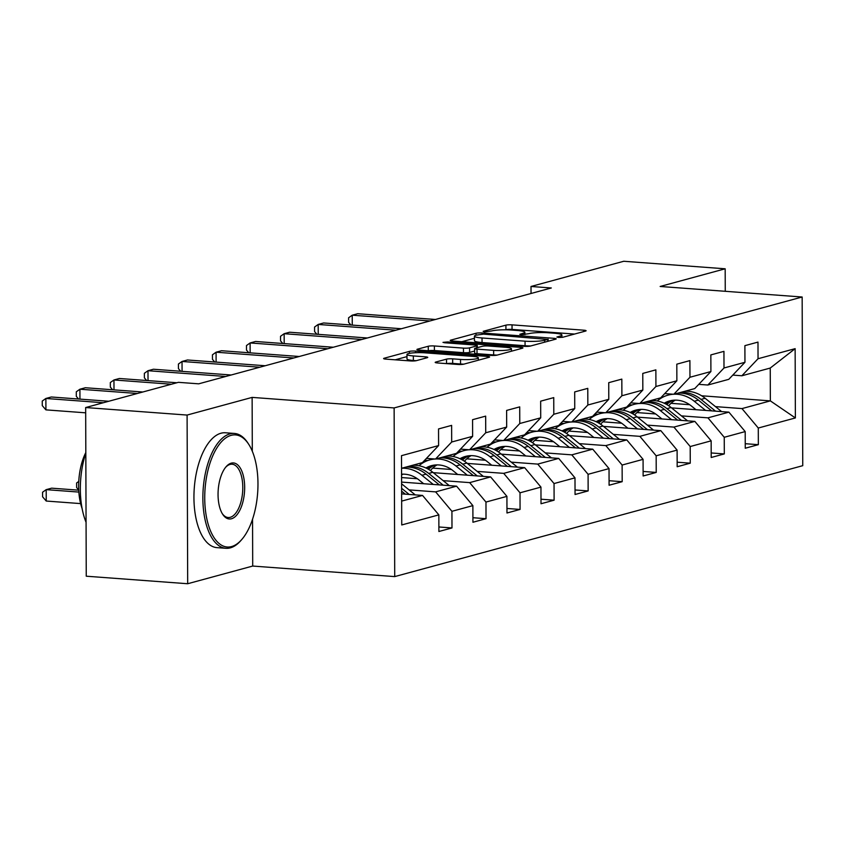 <?xml version="1.0" encoding="UTF-8"?>
<svg xmlns="http://www.w3.org/2000/svg" width="845" height="845" viewBox="0 0 845 845"><rect width="100%" height="100%" fill="white"/><g stroke="black" fill="none" stroke-linecap="round" stroke-linejoin="round"><path stroke-width="1.27" d="M558.513 337.451L562.802 337.25L585.564 331.06A4.521 0.655 -0.2 0 0 586.103 330.754A4.521 0.655 -0.2 0 0 583.715 330.184L512.038 324.86A4.521 0.655 -0.2 0 0 505.912 325.145L483.15 331.335L484.438 331.948L491.674 330.944A14.471 2.091 -0.2 0 1 511.267 330.036L517.246 330.479A14.471 2.091 -0.2 0 1 524.861 332.286A14.471 2.091 -0.2 0 1 523.139 333.279L519.812 334.303L521.481 334.694L528.716 333.701A14.471 2.091 -0.2 0 1 548.31 332.782L554.278 333.226A14.471 2.091 -0.2 0 1 561.904 335.032A14.471 2.091 -0.2 0 1 560.172 336.035L556.855 337.049L558.513 337.451M435.724 362.072A4.521 0.655 -0.2 0 0 435.186 362.389A4.521 0.655 -0.2 0 0 437.562 362.959L457.673 364.448A4.521 0.655 -0.2 0 0 463.799 364.163L489.075 357.287A4.521 0.655 -0.2 0 0 489.614 356.981A4.521 0.655 -0.2 0 0 487.238 356.41L415.55 351.087A4.521 0.655 -0.2 0 0 409.424 351.383L384.148 358.248A4.521 0.655 -0.2 0 0 383.609 358.565A4.521 0.655 -0.2 0 0 385.985 359.125L410.279 360.931A4.521 0.655 -0.2 0 0 416.405 360.646L427.221 357.699A4.521 0.655 -0.2 0 0 427.76 357.393A4.521 0.655 -0.2 0 0 425.384 356.822L413.332 355.935A12.094 1.743 -0.2 0 1 406.973 354.414A12.094 1.743 -0.2 0 1 424.792 352.819L471.985 356.315A12.094 1.743 -0.2 0 1 478.354 357.836A12.094 1.743 -0.2 0 1 460.525 359.431L452.666 358.85A4.521 0.655 -0.2 0 0 446.54 359.136L435.724 362.072L435.724 362.695M252.127 397.393L187.094 415.064L85.662 407.543L86.253 576.205L187.685 583.737L252.708 566.055L394.721 576.596L394.129 407.934L252.127 397.393L252.306 451.241M725.253 291.303L725.179 268.794L660.156 286.466L802.159 297.007L394.129 407.934M725.179 268.794L623.747 261.263L531.009 286.476L531.04 293.49M85.662 407.543L178.401 382.331L198.691 383.831L551.299 287.976L531.009 286.476M524.28 346.344A4.521 0.655 -0.2 0 0 530.406 346.049L555.683 339.183A4.521 0.655 -0.2 0 0 556.221 338.866A4.521 0.655 -0.2 0 0 553.845 338.306L482.157 332.983A4.521 0.655 -0.2 0 0 476.031 333.268L450.755 340.144A4.521 0.655 -0.2 0 0 450.216 340.45A4.521 0.655 -0.2 0 0 452.603 341.021L524.28 346.344M522.379 348.235L497.103 355.111A4.521 0.655 -0.2 0 1 490.977 355.396L419.3 350.073A4.521 0.655 -0.2 0 1 416.912 349.503A4.521 0.655 -0.2 0 1 417.451 349.196L428.267 346.26A4.521 0.655 -0.2 0 1 434.393 345.964L463.472 348.129A4.521 0.655 -0.2 0 0 469.588 347.844L476.77 345.89A4.521 0.655 -0.2 0 0 477.309 345.573A4.521 0.655 -0.2 0 0 474.922 345.013L444.66 342.764L442.991 342.373L447.66 341.95L520.541 347.358A4.521 0.655 -0.2 0 1 522.918 347.929A4.521 0.655 -0.2 0 1 522.379 348.235M394.721 576.596L802.75 465.679L802.159 297.007M438.882 526.974L451.99 527.945L451.927 511.309L472.873 505.616L472.936 522.252L486.023 518.693L485.97 502.057L506.915 496.364L506.979 513L520.066 509.44L520.013 492.804L540.958 487.111L541.011 503.747L554.109 500.187L554.045 483.551L574.991 477.858L575.054 494.494L588.141 490.934L588.088 474.298L609.034 468.605L609.087 485.241L622.184 481.682L622.121 465.046L643.077 459.353L643.129 475.988L656.227 472.429L656.164 455.793L677.109 450.1L677.172 466.736L690.259 463.176L690.207 446.54L711.152 440.837L711.205 457.483L724.302 453.923L724.239 437.287L745.195 431.584L745.248 448.23L758.345 444.671L758.282 428.024L795.377 417.948L795.134 348.658L770.239 368.061L741.878 375.771L732.805 375.095M451.99 527.945L438.893 531.505L438.84 514.869L401.745 524.956L401.502 455.666L438.597 445.579L438.534 428.943L451.631 425.384L451.684 442.019L472.63 436.326L472.577 419.69L485.664 416.131L485.727 432.767L506.673 427.074L506.62 410.427L519.707 406.878L519.77 423.514L540.716 417.821L540.652 401.174L553.75 397.615L553.802 414.261L574.748 408.568L574.695 391.922L587.782 388.362L587.845 405.008L608.791 399.315L608.738 382.669L621.825 379.109L621.888 395.756L642.834 390.063L642.77 373.416L655.868 369.856L655.921 386.503L676.866 380.799L676.813 364.163L689.9 360.604L689.964 377.25L710.909 371.546L710.846 354.911L723.943 351.351L723.996 367.987L744.952 362.294L744.889 345.658L757.986 342.098L758.039 358.734L795.134 348.658M401.597 482.094L456.585 486.171L435.64 491.874L409.117 489.899M426.45 458.37L435.524 459.046L456.469 453.353L472.63 436.326M435.64 491.874L451.927 511.309M456.585 486.171L472.873 505.616M451.684 442.019L435.524 459.046M433.295 472.672L490.628 476.918L469.672 482.622L443.16 480.647M417.356 478.735L401.576 477.562M460.483 449.117L469.556 449.793L490.512 444.1L506.673 427.074M469.672 482.622L485.97 502.057M490.628 476.918L506.915 496.364M485.727 432.767L469.556 449.793M467.338 463.419L524.66 467.665L503.715 473.358L477.193 471.394M451.399 469.482L432.703 468.098M427.919 460.493L424.665 460.25M494.526 439.865L503.599 440.541L524.544 434.848L540.716 417.821M503.715 473.358L520.013 492.804M524.66 467.665L540.958 487.111M519.77 423.514L503.599 440.541M501.37 454.156L558.703 458.412L537.758 464.106L511.236 462.141M485.431 460.229L466.746 458.835M461.962 451.241L458.708 450.998M528.569 430.612L537.642 431.288L558.587 425.595L574.748 408.568M537.758 464.106L554.045 483.551M558.703 458.412L574.991 477.858M553.802 414.261L537.642 431.288M535.413 444.903L592.736 449.16L571.79 454.853L545.279 452.888M519.474 450.976L500.789 449.582M495.994 441.977L492.751 441.745M562.601 421.359L571.674 422.035L592.63 416.342L608.791 399.315M571.79 454.853L588.088 474.298M592.736 449.16L609.034 468.605M587.845 405.008L571.674 422.035M569.456 435.65L626.779 439.907L605.833 445.6L579.311 443.636M553.517 441.724L534.822 440.329M530.037 432.724L526.784 432.492M596.644 412.106L605.717 412.782L626.663 407.089L642.834 390.063M605.833 445.6L622.121 465.046M626.779 439.907L643.077 459.353M621.888 395.756L605.717 412.782M603.488 426.398L660.822 430.654L639.876 436.347L613.354 434.383M587.55 432.471L568.865 431.077M564.069 423.472L560.827 423.239M630.687 402.854L639.76 403.53L660.705 397.837L676.866 380.799M639.876 436.347L656.164 455.793M660.822 430.654L677.109 450.1M655.921 386.503L639.76 403.53M637.531 417.145L694.854 421.401L673.909 427.095L647.397 425.13M621.593 423.218L602.897 421.824M598.112 414.219L594.869 413.976M664.719 393.601L673.792 394.277L694.748 388.584L710.909 371.546M673.909 427.095L690.207 446.54M694.854 421.401L711.152 440.837M689.964 377.25L673.792 394.277M671.574 407.892L728.897 412.149L707.952 417.842L681.429 415.877M655.635 413.965L636.94 412.571M632.155 404.966L628.902 404.723M698.762 384.348L707.835 385.024L728.781 379.331L744.952 362.294M707.952 417.842L724.239 437.287M728.897 412.149L745.195 431.584M723.996 367.987L707.835 385.024M701.635 395.777L770.355 400.879L741.984 408.589L715.472 406.625M689.668 404.702L670.983 403.318M741.984 408.589L758.282 428.024M770.239 368.061L770.355 400.879L795.377 417.948M758.039 358.734L741.878 375.771M187.094 415.064L187.685 583.737M401.66 501.106L422.542 495.434L401.639 493.881M438.597 445.579L422.426 462.606L401.544 468.288M422.542 495.434L438.84 514.869M745.237 443.699L758.345 444.671M711.194 452.952L724.302 453.923M677.151 462.204L690.259 463.176M643.119 471.457L656.227 472.429M609.076 480.71L622.184 481.682M575.033 489.963L588.141 490.934M541.001 499.215L554.109 500.187M506.958 508.468L520.066 509.44M472.915 517.721L486.023 518.693M252.708 566.055L252.549 519.221M574.537 334.06L512.049 329.423A4.521 0.655 -0.2 0 0 505.923 329.708L505.553 329.803M474.425 338.275L461.803 341.707M547.75 339.405L483.541 334.124L476.147 335.169A14.471 2.091 -0.2 0 0 474.425 336.162A14.471 2.091 -0.2 0 0 482.041 337.979L525.051 341.169A14.471 2.091 -0.2 0 0 544.645 340.25L547.75 339.405L547.761 341.338M474.425 336.162L474.436 340.725A14.471 2.091 -0.2 0 0 482.051 342.542L482.041 337.979M530.776 345.954A14.471 2.091 -0.2 0 1 525.062 345.732L482.051 342.542M474.636 351.034L469.609 352.397A4.521 0.655 -0.2 0 1 463.482 352.682L434.414 350.527A4.521 0.655 -0.2 0 0 428.521 350.759M493.638 350.369A12.094 1.743 -0.2 0 0 511.457 348.763A12.094 1.743 -0.2 0 0 505.088 347.253L488.463 346.017A4.521 0.655 -0.2 0 0 482.347 346.302L475.165 348.256A4.521 0.655 -0.2 0 0 474.626 348.562A4.521 0.655 -0.2 0 0 477.002 349.133L493.638 350.369L493.649 354.921A12.094 1.743 -0.2 0 0 497.166 355.09M474.626 348.562L474.647 353.125A4.521 0.655 -0.2 0 0 477.024 353.685L477.002 349.133M493.649 354.921L477.024 353.685M463.831 364.153A12.094 1.743 -0.2 0 1 460.546 363.994L452.677 363.403A4.521 0.655 -0.2 0 0 446.783 363.635M406.973 354.414L406.984 358.977A12.094 1.743 -0.2 0 0 413.353 360.488L413.332 355.935M416.173 360.699L413.353 360.488M406.973 356.611L395.196 359.812M675.292 400.129A29.258 25.487 -105.2 0 0 668.712 405.748M721.63 411.61L705.152 398.28A35.247 30.705 -105.2 0 0 684.946 391.246M705.586 410.416L694.241 401.238A35.247 30.705 -105.2 0 0 674.035 394.214M673.38 394.245A35.247 30.705 -105.2 0 0 668.078 395.133A35.247 30.705 -105.2 0 0 657.241 400.974M695.974 409.709L691.368 405.98A29.258 25.487 -105.2 0 0 669.652 400.91A29.258 25.487 -105.2 0 0 664.191 403.202M715.535 411.156L701.012 399.4A35.247 30.705 -105.2 0 0 680.806 392.376M666.747 404.523A29.258 25.487 74.8 0 1 673.106 400.255M678.186 393.083A35.247 30.705 74.8 0 1 698.393 400.118L711.691 410.871M671.754 400.445A29.258 25.487 -105.2 0 0 665.649 403.921M699.1 384.369A35.247 30.705 74.8 0 1 698.561 384.559M429.968 320.963L352.228 315.196L357.688 313.717L435.418 319.484M350.897 324.987L348.615 322.336L348.605 317.773L352.228 315.196L352.259 325.093M231.551 546.578A56.203 26.364 94.2 0 0 241.797 539.48A56.203 26.364 94.2 0 0 248.852 444.512A56.203 26.364 94.2 0 0 231.16 435.344A56.203 26.364 94.2 0 0 204.733 498.201A56.203 26.364 94.2 0 0 231.551 546.578M241.797 539.48L240.836 540.589A57.587 27.019 -85.8 0 1 230.336 547.856A57.587 27.019 -85.8 0 1 225.879 548.299A57.587 27.019 -85.8 0 1 202.937 493.586A57.587 27.019 -85.8 0 1 229.946 433.886A57.587 27.019 -85.8 0 1 234.403 433.443A57.587 27.019 -85.8 0 1 248.06 443.276L248.852 444.512M231.456 518.767A28.107 13.182 -85.8 0 1 222.615 514.183A28.107 13.182 -85.8 0 1 226.133 466.693A28.107 13.182 -85.8 0 1 231.255 463.155A28.107 13.182 -85.8 0 1 244.67 487.343A28.107 13.182 -85.8 0 1 231.456 518.767M222.224 513.538A26.723 12.538 94.2 0 0 228.161 517.52A26.723 12.538 94.2 0 0 230.231 517.309A26.723 12.538 94.2 0 0 242.758 489.604A26.723 12.538 94.2 0 0 232.121 464.222A26.723 12.538 94.2 0 0 230.051 464.433A26.723 12.538 94.2 0 0 225.657 467.274M225.879 548.299L216.954 547.634A57.587 27.019 -85.8 0 1 194.012 492.92A57.587 27.019 -85.8 0 1 221.01 433.221A57.587 27.019 -85.8 0 1 225.478 432.777L234.403 433.443M82.102 508.521A41.458 19.446 -85.8 0 1 85.82 452.529M86.063 522.284A57.587 27.019 -85.8 0 1 85.82 453.047M641.26 409.381A29.258 25.487 -105.2 0 0 634.669 415.001M687.598 420.863L671.12 407.533A35.247 30.705 -105.2 0 0 650.904 400.498M671.553 419.669L660.209 410.49A35.247 30.705 -105.2 0 0 640.003 403.466M639.338 403.498A35.247 30.705 -105.2 0 0 634.035 404.385A35.247 30.705 -105.2 0 0 623.209 410.226M661.931 418.962L657.336 415.233A29.258 25.487 -105.2 0 0 635.609 410.163A29.258 25.487 -105.2 0 0 630.148 412.455M681.503 420.409L666.969 408.653A35.247 30.705 -105.2 0 0 646.763 401.628M632.715 413.775A29.258 25.487 74.8 0 1 639.063 409.508M644.144 402.336A35.247 30.705 74.8 0 1 664.35 409.371L677.648 420.123M637.711 409.698A29.258 25.487 -105.2 0 0 631.606 413.173M607.217 418.634A29.258 25.487 -105.2 0 0 600.637 424.253M653.555 430.116L637.077 416.786A35.247 30.705 -105.2 0 0 616.871 409.751M637.51 428.922L626.166 419.743A35.247 30.705 -105.2 0 0 605.96 412.719M605.305 412.751A35.247 30.705 -105.2 0 0 600.003 413.638A35.247 30.705 -105.2 0 0 589.166 419.479M627.898 428.214L623.293 424.486A29.258 25.487 -105.2 0 0 601.566 419.416A29.258 25.487 -105.2 0 0 596.116 421.708M647.46 429.661L632.937 417.905A35.247 30.705 -105.2 0 0 612.72 410.881M598.672 423.039A29.258 25.487 74.8 0 1 605.02 418.761M610.101 411.589A35.247 30.705 74.8 0 1 630.317 418.624L643.605 429.376M603.668 418.951A29.258 25.487 -105.2 0 0 597.573 422.426M665.057 393.622A35.247 30.705 74.8 0 1 664.529 393.812M395.925 330.215L318.185 324.448L323.646 322.97L401.375 328.737M316.854 334.24L314.583 331.589L314.562 327.036L318.185 324.448L318.227 334.345M631.025 402.885A35.247 30.705 74.8 0 1 630.486 403.065M361.882 339.468L284.152 333.701L289.603 332.222L367.343 337.989M282.811 343.492L280.54 340.841L280.529 336.289L284.152 333.701L284.184 343.598M573.174 427.887A29.258 25.487 -105.2 0 0 566.594 433.506M619.522 439.368L603.034 426.038A35.247 30.705 -105.2 0 0 582.828 419.004M603.467 438.175L592.134 428.996A35.247 30.705 -105.2 0 0 571.917 421.972M571.262 422.004A35.247 30.705 -105.2 0 0 565.96 422.891A35.247 30.705 -105.2 0 0 555.133 428.732M593.855 437.467L589.25 433.738A29.258 25.487 -105.2 0 0 567.534 428.668A29.258 25.487 -105.2 0 0 562.073 430.961M613.417 438.914L598.894 427.158A35.247 30.705 -105.2 0 0 578.688 420.134M564.629 432.291A29.258 25.487 74.8 0 1 570.988 428.014M576.068 420.842A35.247 30.705 74.8 0 1 596.274 427.876L609.572 438.629M569.636 428.204A29.258 25.487 -105.2 0 0 563.53 431.679M539.142 437.14A29.258 25.487 -105.2 0 0 532.551 442.759M585.479 448.621L569.002 435.291A35.247 30.705 -105.2 0 0 548.796 428.257M569.435 447.428L558.091 438.259A35.247 30.705 -105.2 0 0 537.885 431.225M537.219 431.256A35.247 30.705 -105.2 0 0 531.917 432.144A35.247 30.705 -105.2 0 0 521.09 437.985M559.812 446.72L555.218 442.991A29.258 25.487 -105.2 0 0 533.491 437.921A29.258 25.487 -105.2 0 0 528.04 440.213M579.385 448.167L564.851 436.411A35.247 30.705 -105.2 0 0 544.645 429.387M530.597 441.544A29.258 25.487 74.8 0 1 536.945 437.266M542.025 430.094A35.247 30.705 74.8 0 1 562.231 437.129L575.529 447.882M535.593 437.457A29.258 25.487 -105.2 0 0 529.498 440.932M505.099 446.392A29.258 25.487 -105.2 0 0 498.518 452.012M551.436 457.874L534.959 444.544A35.247 30.705 -105.2 0 0 514.753 437.509M535.392 456.691L524.048 447.512A35.247 30.705 -105.2 0 0 503.842 440.477M503.187 440.509A35.247 30.705 -105.2 0 0 497.885 441.396A35.247 30.705 -105.2 0 0 487.047 447.237M525.78 455.973L521.175 452.244A29.258 25.487 -105.2 0 0 499.448 447.174A29.258 25.487 -105.2 0 0 493.998 449.466M545.342 457.42L530.818 445.674A35.247 30.705 -105.2 0 0 510.602 438.639M496.554 450.797A29.258 25.487 74.8 0 1 502.912 446.519M507.982 439.347A35.247 30.705 74.8 0 1 528.199 446.382L541.487 457.134M501.55 446.709A29.258 25.487 -105.2 0 0 495.455 450.184M596.982 412.138A35.247 30.705 74.8 0 1 596.443 412.318M327.849 348.721L250.109 342.954L255.57 341.475L333.3 347.242M248.779 352.745L246.497 350.094L246.487 345.542L250.109 342.954L250.141 352.851M562.939 421.391A35.247 30.705 74.8 0 1 562.411 421.57M293.807 357.974L216.077 352.207L221.527 350.728L299.257 356.495M214.736 361.998L212.465 359.347L212.444 354.794L216.077 352.207L216.109 362.104M528.907 430.644A35.247 30.705 74.8 0 1 528.368 430.823M259.764 367.226L182.034 361.459L187.484 359.981L265.224 365.748M180.693 371.251L178.422 368.6L178.411 364.047L182.034 361.459L182.066 371.356M471.056 455.645A29.258 25.487 -105.2 0 0 464.475 461.264M517.404 467.127L500.927 453.797A35.247 30.705 -105.2 0 0 480.71 446.762M501.349 465.944L490.015 456.765A35.247 30.705 -105.2 0 0 469.799 449.73M469.144 449.762A35.247 30.705 -105.2 0 0 463.842 450.649A35.247 30.705 -105.2 0 0 453.015 456.49M491.737 465.225L487.132 461.497A29.258 25.487 -105.2 0 0 465.415 456.427A29.258 25.487 -105.2 0 0 459.955 458.729M511.299 466.672L496.775 454.927A35.247 30.705 -105.2 0 0 476.569 447.892M462.511 460.05A29.258 25.487 74.8 0 1 468.869 455.772M473.95 448.6A35.247 30.705 74.8 0 1 494.156 455.635L507.454 466.387M467.517 455.962A29.258 25.487 -105.2 0 0 461.412 459.437M494.864 439.896A35.247 30.705 74.8 0 1 494.325 440.076M225.731 376.479L147.991 370.712L153.452 369.233L231.181 375M146.66 380.503L144.379 377.852L144.368 373.3L147.991 370.712L148.023 380.609M437.023 464.898A29.258 25.487 -105.2 0 0 430.432 470.528M483.361 476.379L466.884 463.049A35.247 30.705 -105.2 0 0 446.678 456.015M467.317 475.196L455.973 466.017A35.247 30.705 -105.2 0 0 435.766 458.983M435.112 459.015A35.247 30.705 -105.2 0 0 429.799 459.902A35.247 30.705 -105.2 0 0 418.972 465.743M457.694 474.478L453.1 470.749A29.258 25.487 -105.2 0 0 431.372 465.679A29.258 25.487 -105.2 0 0 425.922 467.982M477.267 475.936L462.733 464.18A35.247 30.705 -105.2 0 0 442.526 457.145M428.478 469.302A29.258 25.487 74.8 0 1 434.826 465.025M439.907 457.853A35.247 30.705 74.8 0 1 460.113 464.887L473.411 475.64M433.474 465.215A29.258 25.487 -105.2 0 0 427.38 468.7M460.831 449.149A35.247 30.705 74.8 0 1 460.293 449.329M171.398 384.232L113.959 379.965L119.409 378.486L176.858 382.753M112.617 389.756L110.346 387.105L110.325 382.553L113.959 379.965L113.99 389.862M402.98 474.151A29.258 25.487 -105.2 0 0 401.565 475.038M449.318 485.632L432.841 472.302A35.247 30.705 -105.2 0 0 412.635 465.268M433.274 484.449L421.93 475.27A35.247 30.705 -105.2 0 0 401.724 468.236M423.662 483.731L419.057 480.013A29.258 25.487 -105.2 0 0 401.565 474.214M443.224 485.188L428.7 473.432A35.247 30.705 -105.2 0 0 408.484 466.398M405.875 467.105A35.247 30.705 74.8 0 1 426.081 474.14L439.368 484.903M78.722 489.984L76.62 487.533L76.61 482.981L78.765 481.439M426.788 458.402A35.247 30.705 74.8 0 1 426.25 458.582M137.365 393.485L79.916 389.218L85.366 387.739L142.816 392.006M78.574 399.02L76.303 396.358L76.293 391.805L79.916 389.218L79.948 399.115M415.286 494.895L401.597 483.815M78.733 490.174L51.651 488.167L46.19 489.646L46.232 501.043L80.624 503.599M409.181 494.441L401.618 488.315M401.628 491.156L405.336 494.156M46.232 501.043L42.588 496.786L42.567 492.234L46.19 489.646L78.849 492.075M103.322 402.738L45.873 398.47L51.334 396.992L108.783 401.259M85.683 412.825L45.915 409.867L45.873 398.47L42.25 401.058L42.271 405.621L45.915 409.867M560.182 337.493L560.172 336.035M523.139 334.747L523.139 333.279M505.923 329.708L505.912 325.145M512.049 329.423L512.038 324.86M583.726 331.557L583.715 330.184M450.765 340.757L450.755 340.144M476.041 335.201L476.031 333.268M482.157 334.071L482.157 332.983M553.845 339.679L553.845 338.306M525.062 345.732L525.051 341.169M544.655 342.183L544.645 340.25M417.462 349.809L417.451 349.196M428.288 350.738L428.267 346.26M434.414 350.527L434.393 345.964M463.482 352.682L463.472 348.129M469.609 352.397L469.588 347.844M476.77 347.813L476.77 345.89M447.66 342.986L447.66 341.95M520.541 348.731L520.541 347.358M446.551 363.625L446.54 359.136M452.677 363.403L452.666 358.85M460.546 363.994L460.525 359.431M425.384 358.206L425.384 356.822M384.148 358.871L384.148 358.248M409.434 353.347L409.424 351.383M415.55 352.714L415.55 351.087M487.238 357.794L487.238 356.41M701.012 399.4L705.152 398.28M694.241 401.238L698.393 400.118M666.969 408.653L671.12 407.533M660.209 410.49L664.35 409.371M632.937 417.905L637.077 416.786M626.166 419.743L630.317 418.624M598.894 427.158L603.034 426.038M592.134 428.996L596.274 427.876M564.851 436.411L569.002 435.291M558.091 438.259L562.231 437.129M530.818 445.674L534.959 444.544M524.048 447.512L528.199 446.382M496.775 454.927L500.927 453.797M490.015 456.765L494.156 455.635M462.733 464.18L466.884 463.049M455.973 466.017L460.113 464.887M428.7 473.432L432.841 472.302M421.93 475.27L426.081 474.14M561.904 337.398L561.904 335.032M524.872 334.652L524.861 332.286M548.141 341.232L548.13 339.194M477.309 347.665L477.309 345.573M511.468 351.203L511.457 348.763M478.365 360.202L478.354 357.836M671.764 394.129L668.078 395.133M637.732 403.382L634.035 404.385M603.689 412.635L600.003 413.638M569.646 421.887L565.96 422.891M535.614 431.14L531.917 432.144M501.571 440.393L497.885 441.396M467.528 449.646L463.842 450.649M433.496 458.898L429.799 459.902"/></g></svg>
